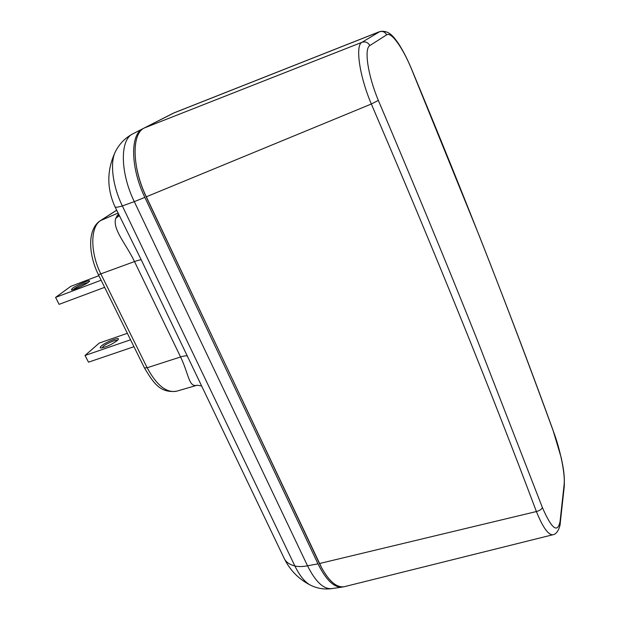<?xml version="1.0" encoding="UTF-8"?>
<svg xmlns="http://www.w3.org/2000/svg" width="620" height="620" viewBox="0 0 620 620"><rect width="100%" height="100%" fill="white"/><g stroke="black" fill="none" stroke-linecap="round" stroke-linejoin="round"><path stroke-width="0.93" d="M331.398 588.667C324.361 589.573 317.626 588.519 311.194 585.513C305.381 582.792 299.94 576.275 294.88 565.975C289.323 564.533 285.735 561.96 284.123 558.24L141.267 259.888L115.088 206.956M118.436 213.923L115.777 218.24C112.174 229.059 126.131 244.047 134.501 261.578L98.417 274.745C88.148 253.952 87.412 228.981 100.246 220.743L118.025 213.055M116.668 210.25L100.789 220.464C90.21 226.471 90.008 252.596 100.998 274.195L147.149 367.753C156.705 385.408 166.571 393.219 176.723 391.181C159.797 393.506 153.094 382.261 144.452 367.923L147.149 367.753L180.575 356.965C188.891 374.069 188.713 387.748 197.16 385.221L201.19 385.888M343.1 586.892L342.302 587.062C334.203 587.861 326.097 580.119 317.975 563.836L144.847 197.392C130.533 167.919 130.03 134.509 142.817 128.712L172.717 113.483M133.967 346.704L88.505 362.173L85.01 355.477M130.549 339.783L85.01 355.469L99.262 343.062L127.348 333.297M85.072 355.446L88.49 362.173M99.262 343.062L85.08 355.438M101.3 346.045C99.975 347.247 99.843 347.897 100.921 348.014C106.105 347.169 111.561 344.666 117.296 340.512L118.056 339.714C121.047 336.071 105.819 341.845 101.3 346.045M117.149 340.636L117.141 340.605C116.932 339.078 106.291 343.526 103.176 346.44L102.339 347.867M101.122 280.217L55.575 297.406L70.757 286.37L98.882 275.683M88.342 282.317L89.396 281.364C91.481 278.884 76.903 284.89 72.323 288.385L71.377 289.92C73.044 290.338 84.785 285.084 88.342 282.317M59.102 304.342L55.575 297.406L59.117 304.342L104.648 287.347M87.994 282.565C84.072 283.402 79.476 285.471 74.214 288.765L73.299 289.579M174.282 112.763L144.475 127.914C131.479 133.424 131.889 167.059 146.32 196.796L319.424 563.541C327.903 580.467 336.272 588.171 344.526 586.636L552.606 534.82M564.122 484.631L560.046 521.56C557.566 533.541 551.676 528.875 542.392 507.555L476.982 339.264C445.54 260.416 410.363 175.809 378.347 100.409C367.792 75.198 363.94 48.546 369.846 45.562L386.717 34.821C391.538 31.48 403.535 49.019 412.207 70.765L479.353 236.049C507.486 307.334 533.029 375.464 553.203 430.83C560.116 448.896 565.355 473.967 564.122 484.631L564.301 486.057C564.665 473.533 563.239 467.86 561.294 457.932L553.203 430.83M553.001 534.719L552.862 534.765C548.282 535.076 542.794 527.333 536.393 511.539C539.625 510.671 541.624 509.338 542.392 507.555M319.424 563.541L536.393 511.539C490.443 389.143 435.426 253.301 371.334 104.013C359.104 75.353 355.198 44.842 362.01 42.292C365.389 41.3 368.001 42.393 369.846 45.562M144.475 127.914L362.01 42.292L379.905 31.527M136.725 168.214C138.524 177.684 141.631 187.147 146.064 196.602L322.245 569.036M317.975 563.836L307.528 565.812C302.49 566.75 298.282 566.796 294.88 565.975L122.349 205.949C117.637 207.305 115.188 207.584 115.002 206.793C106.539 188.031 106.779 169.454 115.715 151.055C109.67 161.843 112.398 185.527 122.349 205.949L134.3 201.632L307.528 565.812C315.565 581.816 323.656 589.411 331.785 588.605L341.915 587.125M119.28 215.683L115.777 218.24M141.267 259.888C140.322 259.687 138.066 260.253 134.501 261.578L180.575 356.965C184.132 355.841 186.465 355.562 187.558 356.128M143.057 128.58L132.657 133.935C119.823 139.779 120.148 172.693 134.3 201.632L144.847 197.392M118.877 214.83L116.893 215.946M552.862 534.758C558.101 534.146 560.457 524.784 560.224 523.21L560.046 521.56M564.278 486.344L560.224 523.21M378.347 100.409L371.334 104.013L146.32 196.796M386.717 34.821C384.997 31.845 382.54 30.837 379.347 31.791L173.213 113.227M553.133 430.497L553.164 430.575C513.337 320.835 466.364 200.872 412.246 70.695L412.207 70.765M144.452 367.923L98.433 274.769M176.723 391.181L196.827 385.322M310.225 585.04C298.848 579.189 290.276 570.532 284.534 559.077M142.817 128.712L132.657 133.935C125.271 137.911 119.621 143.615 115.715 151.055M100.246 220.743L116.645 210.196M412.246 70.695C407.813 59.892 403.171 50.763 398.327 43.315C394.064 37.394 389.073 29.644 379.657 31.628L173.833 112.933"/></g></svg>
